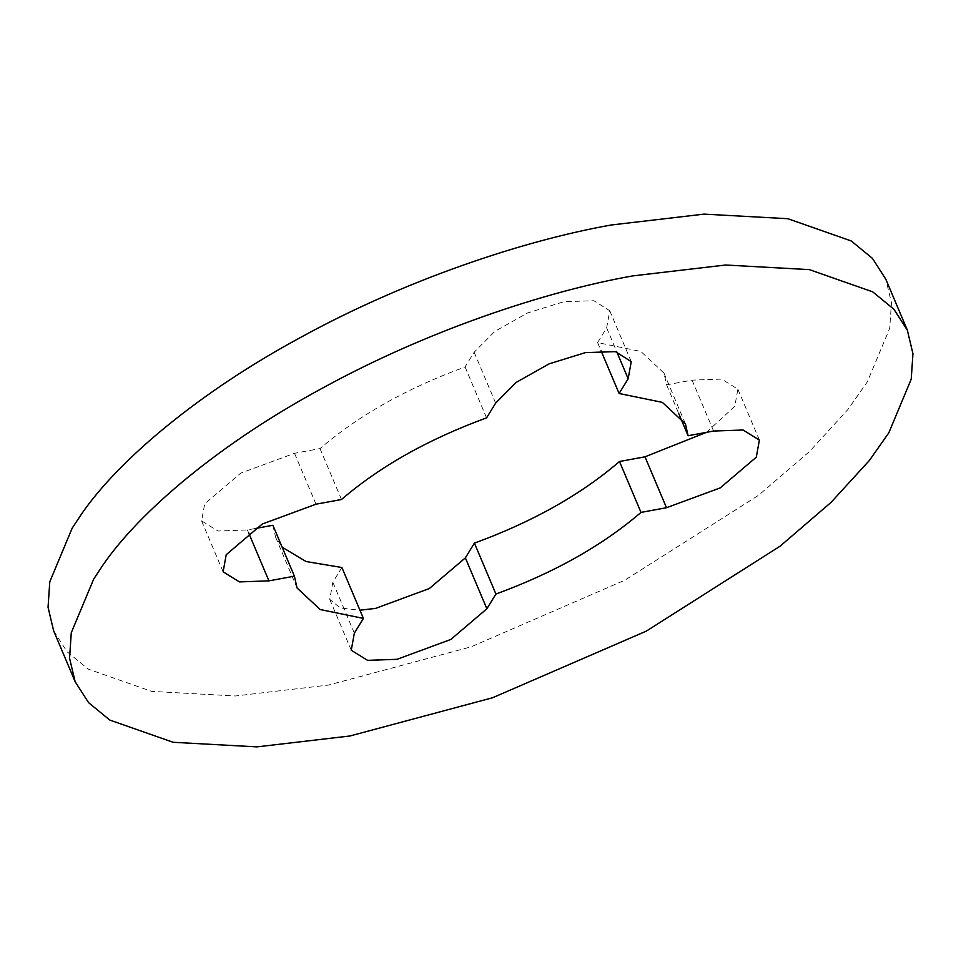 <?xml version="1.0" encoding="UTF-8"?>
<svg xmlns="http://www.w3.org/2000/svg" width="961" height="961" viewBox="0 0 961 961"><rect width="100%" height="100%" fill="white"/><g stroke="black" fill="none" stroke-linecap="round" stroke-linejoin="round"><path stroke-width="0.72" stroke-dasharray="4.8 3.6" d="M53.648 630.812L67.078 651.75L88.28 669.144L151.646 691.379L235.445 695.98L328.458 685.073L471.07 646.837L624.782 580.228L758.601 495.263L809.618 451.406L847.866 409.566L867.315 381.901L889.718 328.29L891.448 302.799L885.85 279.279M706.419 432.366L734.793 406.287L737.88 389.181L721.555 379.09L692.076 380.136L666.598 384.832L663.931 373.024L640.867 351.474L597.598 342.596L606.655 327.845L609.742 310.739L593.91 300.733L563.939 301.694L527.649 312.926L494.783 331.425L474.133 352.231L465.076 366.97C406.971 388.208 358.609 415.416 320.001 448.595L294.51 453.28L240.755 473.124L204.705 503.804L201.606 520.91L217.943 531.001L247.409 529.955L254.581 528.634M320.001 448.595L341.503 499.504M465.076 366.97L486.578 417.879M597.598 342.596L601.057 350.777M666.598 384.832L678.826 413.783M341.9 567.507L332.842 582.246L329.755 599.352L340.242 607.953L359.943 610.223M272.9 525.271L275.567 537.067L282.174 547.217M294.51 453.28L316.013 504.189M247.409 529.955L248.563 532.682M474.133 352.231L495.636 403.127M606.655 327.845L616.83 351.942M692.076 380.136L713.591 431.045M332.842 582.246L354.345 633.155M201.606 520.91L223.12 571.819M609.742 310.739L631.245 361.648M663.931 373.024L685.433 423.933M737.88 389.181L759.394 440.09M329.755 599.352L351.258 650.261M275.567 537.067L297.069 587.976"/><path stroke-width="1.44" d="M869.369 460.475L888.829 432.81L911.22 379.187L912.95 353.708L907.352 330.188L893.922 309.25L872.72 291.856L809.354 269.621L725.555 265.02L632.542 275.927C543.65 291.748 426.492 331.209 323.605 387.511C220.069 443.285 140.006 511.18 103.043 564.912L93.685 579.099L71.282 632.71L69.552 658.201L75.15 681.721L88.58 702.659L109.782 720.053L173.148 742.288L256.947 746.877L349.96 735.982L492.573 697.746L646.285 631.137L780.104 546.172L831.121 502.315L869.369 460.475M907.352 330.188L885.85 279.279L872.42 258.341L851.218 240.947L787.852 218.712L704.053 214.123L611.04 225.018C522.147 240.839 404.989 280.3 302.102 336.614C198.555 392.376 118.503 460.271 81.541 514.003L72.171 528.19L49.78 581.813L48.05 607.292L53.648 630.812L75.15 681.721M316.013 504.189L262.269 524.033L226.207 554.713L223.12 571.819L239.445 581.91L268.924 580.864L294.402 576.168L297.069 587.976L320.133 609.526L363.402 618.403L354.345 633.155L351.258 650.261L367.595 660.351L397.061 659.306L450.817 639.449L486.867 608.769L495.924 594.03C554.029 572.792 602.391 545.584 640.999 512.405L666.49 507.72L720.245 487.876L756.295 457.196L759.394 440.09L743.057 429.999L713.591 431.045L688.1 435.729L685.433 423.933L662.369 402.383L619.1 393.493L628.158 378.754L631.245 361.648L615.424 351.642L585.441 352.603L549.163 363.835L516.285 382.334L495.636 403.127L486.578 417.879C428.474 439.117 380.112 466.325 341.503 499.504L316.013 504.189M601.057 350.777L619.1 393.493M678.826 413.783L688.1 435.729M359.943 610.223L375.559 608.397L429.303 588.552L465.364 557.873L474.422 543.121C532.526 521.883 580.888 494.675 619.497 461.496L644.987 456.811L706.419 432.366M619.497 461.496L640.999 512.405M474.422 543.121L495.924 594.03M282.174 547.217L306.066 561.536L341.9 567.507L363.402 618.403M254.581 528.634L272.9 525.271L294.402 576.168M248.563 532.682L268.924 580.864M616.83 351.942L628.158 378.754M644.987 456.811L666.49 507.72M465.364 557.873L486.867 608.769"/></g></svg>
